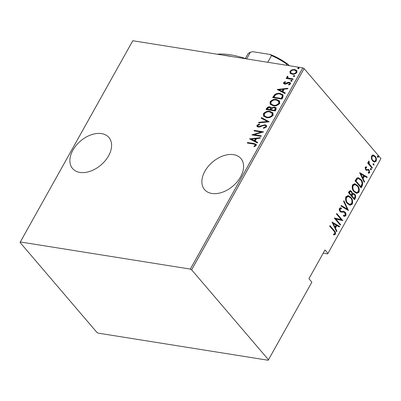 <?xml version="1.0" encoding="UTF-8"?>
<svg xmlns="http://www.w3.org/2000/svg" width="401" height="401" viewBox="0 0 401 401"><rect width="100%" height="100%" fill="white"/><g stroke="black" fill="none" stroke-linecap="round" stroke-linejoin="round"><path stroke-width="0.6" d="M108.561 155.854A23.91 15.749 -40.5 0 0 108.917 137.483A23.91 15.749 -40.5 0 0 72.922 150.169A23.91 15.749 -40.5 0 0 72.561 168.54A23.91 15.749 -40.5 0 0 108.561 155.854M240.55 176.911A23.91 15.749 -40.5 0 0 240.906 158.535A23.91 15.749 -40.5 0 0 204.911 171.227A23.91 15.749 -40.5 0 0 204.55 189.598A23.91 15.749 -40.5 0 0 240.55 176.911M323.196 253.181L327.657 253.893L380.95 158.55L304.098 68.596L191.638 269.823L190.325 269.091L20.321 241.968L20.05 242.45L96.902 332.404L98.215 333.136L268.214 360.258L268.49 359.777L191.638 269.823M290.103 73.177L289.938 71.288L292.003 69.764L294.75 69.528L296.805 70.551L296.925 72.406C295.457 73.974 293.868 74.566 292.154 74.175L290.103 73.177M286.615 78.491L287.717 78.451L286.915 76.701L287.432 76.23L287.983 76.641L287.808 77.639L288.605 78.13L293.131 78.967L292.84 79.483L286.088 78.406L286.379 77.889L287.372 78.05L287.061 77.754M283.587 82.651L285.201 81.634L285.577 82.09L284.409 82.801L284.464 83.313L284.971 83.563L288.118 82.33L289.281 82.285L290.414 82.832L290.499 83.904L288.875 85.032L288.449 84.576L289.662 83.784L289.607 83.092L289.026 82.806L285.868 84.05L284.715 84.085L283.657 83.588L283.587 82.651L283.933 83.057L285.547 82.04M282.921 97.237L281.883 99.087L272.645 97.613L274.71 94.566C276.63 93.408 278.434 93.042 280.124 93.468L283.011 94.796L282.921 97.237M275.251 110.957L266.013 109.483L266.645 108.355C267.572 107.072 268.68 106.581 269.963 106.882L271.552 107.859L274.575 107.057L276.078 107.779L276.144 109.358L275.251 110.957M271.362 107.533L271.903 108.265L274.921 107.458L274.575 107.057M269.196 121.794L258.515 122.896L258.83 122.335L267.452 121.443L261.156 118.17L261.472 117.608L269.196 121.794M261.337 135.854L261.051 136.37L251.813 134.891L261.327 132.054L254.049 130.896L254.334 130.38L263.572 131.854L254.074 134.691L261.337 135.854M253.417 143.999L247.272 143.022L247.557 142.505L253.798 143.498L256.199 144.305L256.254 145.413L254.384 146.686L253.848 146.255L255.332 145.217L255.267 144.586L253.417 143.999M190.325 269.091L302.785 67.864L132.786 40.742L20.321 241.968M249.577 138.891L260.329 137.658L260.013 138.22L256.59 138.576L255.186 141.087L257.688 142.385L257.372 142.946L249.577 138.891M266.615 126.871L263.592 128.345L263.407 127.764L265.673 126.711L265.622 125.729L264.755 125.297L263.733 125.363L259.863 126.967L258.274 127.072L257.001 126.47L256.911 125.302L259.337 124.014L259.637 124.586L257.823 125.518L257.858 126.23L258.52 126.551L265.061 124.786L266.49 125.498L266.615 126.871M266.565 117.578L263.617 116.17L263.377 113.739C265.432 111.598 267.632 110.811 269.978 111.378L272.88 112.776L273.116 115.242C271.071 117.348 268.891 118.13 266.565 117.578M273.196 105.709L270.249 104.305L270.008 101.874C272.063 99.729 274.264 98.942 276.615 99.513L279.512 100.907L279.748 103.373C277.703 105.483 275.522 106.26 273.196 105.709M277.186 89.488L287.938 88.255L287.627 88.816L284.204 89.172L282.8 91.684L285.301 92.982L284.986 93.543L277.186 89.488M291.111 81.313L290.63 80.676L291.687 80.28L292.169 80.922L291.111 81.313L290.63 80.676L290.976 81.077L292.033 80.686L291.687 80.28L292.169 80.922M293.778 76.541L293.296 75.904L294.354 75.508L294.835 76.15L293.778 76.541L293.296 75.904L293.642 76.305L294.7 75.914L294.354 75.508L294.835 76.15M298.103 68.802L297.622 68.16L298.68 67.769L299.161 68.406L298.103 68.802L297.622 68.16L297.968 68.566L299.026 68.175L298.68 67.769L299.161 68.406M371.336 158.44L371.557 155.874L373.241 155.022L375.156 156.25C376.379 157.503 376.709 159.167 376.138 161.237L374.494 162.109L372.564 160.896L371.336 158.44M372.098 168.245L367.667 163.062L367.958 162.545L368.609 163.307L368.534 161.287L368.97 160.956L369.436 164.099L372.384 167.728L372.098 168.245M365.978 166.781L366.138 167.528L365.216 167.803L365.461 169.122L366.479 169.528L368.364 169.342L369.166 169.934L369.712 172.736L368.404 173.307L368.188 172.475L369.161 172.114L368.9 170.475L368.394 170.134L366.519 170.345L365.727 169.748L365.206 167.237L366.489 166.806L366.669 167.613L365.742 167.889L365.993 169.207L366.534 169.538L366.048 169.458M362.173 185.999L361.141 187.848L355.08 180.761L357.03 177.914L358.283 177.683L360.925 179.493C362.654 181.117 363.07 183.282 362.173 185.999L361.647 185.914L360.79 187.442M354.504 199.718L348.449 192.625L349.081 191.498L350.344 190.595L351.607 191.417L352.524 193.593L353.426 193.362L354.735 194.224C355.697 195.212 355.918 196.51 355.396 198.119L354.504 199.718M348.449 210.555L340.95 206.044L341.266 205.477L347.321 209.121L343.592 201.317L343.908 200.756L348.449 210.555M340.594 224.615L340.304 225.131L334.249 218.039L341.256 219.628L336.479 214.039L336.77 213.522L342.83 220.615L335.827 219.036L340.594 224.615L339.958 224.72M333.732 230.881L329.702 226.164L329.993 225.648L334.083 230.435C335.246 231.297 335.692 232.59 335.426 234.314L333.923 234.941L333.632 234.084L334.83 233.547C334.9 232.354 334.534 231.467 333.732 230.881M268.49 359.777L311.868 282.159L308.925 278.715L324.99 249.968L327.933 253.412M332.013 222.039L339.582 226.42L339.271 226.981L336.865 225.537L335.462 228.049L336.94 231.146L336.629 231.708L332.013 222.039M344.083 212.189L341.156 212.134L340.048 211.387C339.286 210.62 339.081 209.593 339.426 208.304L340.639 207.783L341.316 207.964L341.416 208.881L340.013 209.096L340.309 210.841L341.311 211.367L343.552 211.277L345.091 212.169C345.963 213.076 346.193 214.279 345.787 215.778L344.499 216.395L343.462 216.024L343.436 215.157L344.218 215.422L345.171 215.036L344.795 212.675L343.251 212.039M340.389 207.758L340.79 207.878L340.885 208.751L339.487 209.011L339.782 210.756L341.311 211.367M347.396 203.558C345.707 201.873 345.206 199.603 345.893 196.741L348.168 195.598L350.825 197.332C352.514 199.016 353 201.292 352.289 204.144L350.023 205.257L347.396 203.558M354.028 191.688C352.344 190.004 351.842 187.733 352.524 184.871L354.805 183.728L357.456 185.462C359.146 187.152 359.632 189.422 358.92 192.28L356.654 193.387L354.028 191.688M359.622 172.636L367.196 177.016L366.88 177.578L364.474 176.129L363.07 178.64L364.554 181.743L364.238 182.305L359.622 172.636M370.589 169.678L370.374 168.57L371.166 168.646L371.381 169.753L370.724 169.813M370.374 168.57L371.166 168.646L370.634 168.56L370.855 169.668M373.256 164.906L373.04 163.798L373.832 163.874L374.048 164.981L373.391 165.037M373.04 163.798L373.832 163.874L373.306 163.788L373.521 164.896M377.582 157.167L377.366 156.059L378.158 156.134L378.374 157.242L377.717 157.297M377.366 156.059L378.158 156.134L377.632 156.049L377.847 157.157M20.05 242.45L132.786 40.742M302.785 67.864L304.098 68.596M329.812 225.974L333.557 230.354C334.715 231.212 335.166 232.505 334.9 234.234L335.426 234.314M334.9 234.234L333.391 234.856M332.053 222.124L339.582 226.42M339.056 226.334L338.84 226.72M335.462 228.049L334.935 227.963L336.339 225.452L336.865 225.537M334.935 227.963L336.414 231.061L336.94 231.146M333.216 223.337L332.685 223.257L334.459 226.971L334.99 227.056L336.098 225.071L333.216 223.337L334.99 227.056M334.284 217.969L341.256 219.628M336.589 213.848L342.299 220.53L342.83 220.615M340.063 224.53L335.301 218.951L335.827 219.036M343.276 211.247L344.564 212.084C345.431 212.991 345.667 214.194 345.261 215.693L345.787 215.778M345.261 215.693L344.223 216.329M343.441 215.282L344.218 215.422M343.552 212.109L340.624 212.049M340.79 207.878L341.316 207.964M339.487 209.011L340.013 209.096M339.782 210.756L340.309 210.841M344.564 212.084L345.091 212.169M341.166 205.653L347.321 209.121M343.642 201.222L347.953 210.254M348.133 210.36L348.524 210.425M347.903 195.568L350.825 197.332M350.299 197.247C351.983 198.931 352.474 201.207 351.762 204.064L352.289 204.144M351.762 204.064L349.762 205.202M348.424 196.485L347.898 196.4L345.998 197.357C345.401 199.703 345.782 201.568 347.151 202.951L349.767 204.38L351.652 203.442C352.289 201.101 351.918 199.237 350.534 197.843L348.424 196.485L346.529 197.442C345.928 199.783 346.314 201.653 347.682 203.036L349.767 204.38M345.998 197.357L346.529 197.442M347.151 202.951L347.682 203.036M350.098 190.585L351.607 191.417M351.081 191.332L351.998 193.508L352.524 193.593M353.166 193.352L354.735 194.224M354.203 194.139C355.166 195.127 355.391 196.425 354.87 198.039L355.396 198.119M354.87 198.039L354.158 199.312M353.617 194.214L352.263 194.405L351.391 195.753L353.647 198.39L354.173 198.475L354.599 197.713C355.201 196.555 355.146 195.568 354.444 194.741L353.617 194.214L352.79 194.49L351.923 195.838L354.173 198.475M350.644 191.483L350.113 191.397L348.83 192.756L350.77 195.026L351.301 195.112L351.497 194.761C352.063 193.658 352.008 192.721 351.331 191.944L350.644 191.483L349.356 192.836L351.301 195.112M349.226 192.049L349.752 192.129M348.83 192.756L349.356 192.836M351.391 195.753L351.923 195.838M352.263 194.405L352.79 194.49M354.534 183.698L357.456 185.462M356.93 185.377C358.614 187.066 359.106 189.337 358.394 192.194L358.92 192.28M358.394 192.194L356.394 193.337M355.055 184.615L354.529 184.535L352.634 185.488C352.033 187.833 352.414 189.698 353.787 191.087L356.399 192.51L358.288 191.573C358.92 189.232 358.549 187.367 357.171 185.979L355.055 184.615L353.161 185.573C352.559 187.919 352.945 189.783 354.314 191.172L356.399 192.51M352.634 185.488L353.161 185.573M353.787 191.087L354.314 191.172M358.003 177.653L360.925 179.493M360.399 179.407C362.128 181.031 362.544 183.202 361.647 185.914M358.559 178.61L356.905 178.806L355.461 180.886L360.278 186.525L360.805 186.605L362.003 184.009C362.053 182.275 361.597 180.941 360.634 180.009L358.559 178.61L357.436 178.891L355.988 180.971L360.805 186.605M355.461 180.886L355.988 180.971M356.905 178.806L357.436 178.891M359.662 172.721L367.196 177.016M366.664 176.931L366.449 177.317M363.07 178.64L362.544 178.56L363.948 176.049L364.474 176.129M362.544 178.56L364.023 181.658L364.554 181.743M360.825 173.934L360.298 173.849L362.073 177.568L362.599 177.653L363.707 175.668L360.825 173.934L362.599 177.653M366.138 167.528L366.669 167.613M365.216 167.803L365.742 167.889M365.461 169.122L365.993 169.207M367.837 169.257L369.166 169.934M368.639 169.849L369.186 172.651L369.712 172.736M369.186 172.651L368.389 173.252M367.557 170.28L368.394 170.134M367.03 170.194L365.993 170.26M367.777 162.871L368.609 163.307M368.569 161.232L368.75 161.718L369.276 161.803M368.75 161.718L368.499 161.929L369.025 162.014M368.499 161.929L368.389 162.425M368.564 163.302L368.91 164.019L369.436 164.099M368.91 164.019L371.857 167.643L372.384 167.728M372.714 154.941L375.156 156.25M374.629 156.164C375.852 157.418 376.178 159.082 375.612 161.152L376.138 161.237M375.612 161.152L374.213 162.049M373.446 155.859L371.572 156.43C371.141 158.039 371.391 159.327 372.328 160.3L374.293 161.297L375.597 160.606C376.048 159.012 375.807 157.733 374.875 156.771L373.446 155.859L372.098 156.515C371.667 158.124 371.917 159.413 372.855 160.385L374.293 161.297M371.572 156.43L372.098 156.515M372.328 160.3L372.855 160.385M247.793 143.102L247.557 142.505M247.903 142.911L256.339 144.52M254.194 146.661L255.322 145.999L254.976 145.593M255.322 145.999L255.678 145.623L255.332 145.217M255.678 145.623L255.267 144.586M249.903 139.062L249.648 138.761M250.089 139.157L260.069 138.124M257.592 142.561L255.186 141.087M251.392 139.112L254.735 141.077L255.843 139.092L255.497 138.686L251.392 139.112L254.389 140.671L255.497 138.686M254.735 141.077L254.389 140.671M252.735 135.042L261.678 132.46L261.327 132.054M254.57 130.977L254.334 130.38M254.68 130.786L263.011 132.114M261.161 136.175L254.419 135.097L254.074 134.691M263.798 128.31L263.407 127.764M263.753 128.17L266.018 127.112L265.673 126.711M266.018 127.112L265.622 125.729M257.206 126.661L257.257 125.708L256.911 125.302M257.257 125.708L259.683 124.415M257.858 126.23L258.52 126.551M258.866 126.957L260.279 126.756L259.933 126.355M260.279 126.756L261.642 126.109L261.297 125.703M261.642 126.109L265.407 125.187L265.061 124.786M265.407 125.187L266.635 125.698M259.121 122.836L258.83 122.335M259.176 122.741L267.798 121.849L267.452 121.443M261.602 118.4L261.818 118.014L261.472 117.608M261.818 118.014L269.101 121.804M263.798 116.365L263.723 114.145L263.377 113.739M263.723 114.145C265.778 112.004 267.978 111.217 270.324 111.784L269.978 111.378M270.324 111.784L273.041 112.982M264.53 115.949L267.196 117.468C269.086 117.904 270.855 117.252 272.505 115.518L272.329 113.383L269.693 111.894C267.788 111.458 266.003 112.11 264.339 113.864L264.53 115.949L266.85 117.062C268.74 117.498 270.51 116.846 272.154 115.112L271.983 112.982M272.505 115.518L272.154 115.112M267.196 117.468L266.85 117.062M266.54 109.568L266.991 108.761L266.645 108.355M266.991 108.761C267.923 107.478 269.026 106.987 270.309 107.288L269.963 106.882M270.309 107.288L271.502 107.739M274.921 107.458L276.239 107.999M271.156 109.739L271.502 110.145L274.941 110.696L275.537 108.43L274.289 107.573L272.068 108.325L271.156 109.739L274.595 110.29L275.191 108.029M267.251 109.117L267.597 109.523L270.555 109.994L270.921 108.235L269.688 107.398L267.642 108.41L267.251 109.117L270.209 109.588L270.575 107.834M270.75 109.643L270.404 109.237M270.555 109.994L270.209 109.588M275.367 109.929L275.021 109.523M274.941 110.696L274.595 110.29M270.429 104.496L270.354 102.275L270.008 101.874M270.354 102.275C272.409 100.135 274.61 99.348 276.961 99.919L276.615 99.513M276.961 99.919L279.672 101.112M271.161 104.08L273.828 105.598C275.718 106.034 277.487 105.383 279.136 103.648L278.961 101.518L276.324 100.029C274.419 99.588 272.635 100.245 270.971 101.999L271.161 104.08L273.482 105.192C275.372 105.628 277.141 104.982 278.79 103.242L278.615 101.112M279.136 103.648L278.79 103.242M273.828 105.598L273.482 105.192M273.171 97.699L273.667 96.811L273.322 96.405M273.667 96.811L275.061 94.972L274.71 94.566M275.061 94.972C276.976 93.814 278.78 93.448 280.469 93.874L280.124 93.468M280.469 93.874L283.161 94.997M273.883 97.253L274.229 97.654L281.572 98.826L282.69 96.37L282.339 95.363L279.833 93.984C278.434 93.628 276.961 93.969 275.417 95.012L273.883 97.253L281.226 98.42L282.344 95.964L281.993 94.957M281.572 98.826L281.226 98.42M282.69 96.37L282.344 95.964M277.517 89.659L277.261 89.358M277.698 89.754L287.677 88.721M285.201 93.152L282.8 91.684M279.006 89.709L282.344 91.674L283.452 89.689L283.106 89.283L279.006 89.709L281.998 91.268L283.106 89.283M282.344 91.674L281.998 91.268M284.464 83.313L284.971 83.563M285.317 83.969L286.013 83.919L285.667 83.513M286.013 83.919L288.464 82.736L288.118 82.33M288.464 82.736L289.627 82.691L289.281 82.285M289.627 82.691L290.56 83.047M288.795 84.982L290.008 84.19L289.662 83.784M290.008 84.19L289.607 83.092M283.863 83.774L283.933 83.057M286.725 78.295L286.379 77.889M287.261 77.954L286.915 76.701M287.261 77.107L287.778 76.636L287.432 76.23M287.808 77.639L288.605 78.13M288.951 78.531L292.951 79.288M290.449 73.584L289.938 71.288M290.284 71.694L292.349 70.165L292.003 69.764M292.349 70.165L295.096 69.934L294.75 69.528M295.096 69.934L296.951 70.751M290.915 72.917L292.795 74.065C294.108 74.36 295.321 73.899 296.444 72.681L296.349 71.208L294.464 70.05C293.146 69.754 291.913 70.215 290.765 71.423L290.915 72.917L292.444 73.659C293.763 73.954 294.976 73.493 296.098 72.275L296.003 70.802M296.444 72.681L296.098 72.275M292.795 74.065L292.444 73.659M217.322 54.23A63.754 23.474 29.2 0 1 246.475 58.877M231.748 56.531A67.298 24.777 -150.8 0 0 222.635 55.077M246.66 58.907L250.379 52.25L252.67 51.674L270.174 54.466A29.042 10.692 29.2 0 1 288.464 64.706L289.327 65.714M267.778 62.275L271.497 55.619L270.174 54.466M288.464 64.706L286.795 64.18A30.105 11.083 -150.8 0 0 271.497 55.619M286.219 65.218L286.795 64.18M250.379 52.25A30.105 11.083 -150.8 0 0 247.643 54.441L245.367 58.511M333.557 230.354L334.083 230.435M341.993 212.044L342.519 212.129M351.587 195.407L352.113 195.493M355.697 180.465L356.228 180.55M370.369 165.904L370.895 165.989M254.144 143.904L253.798 143.498M281.958 98.135L281.612 97.729M287.066 83.388L286.72 82.982M291.206 79.012L290.86 78.606"/></g></svg>

